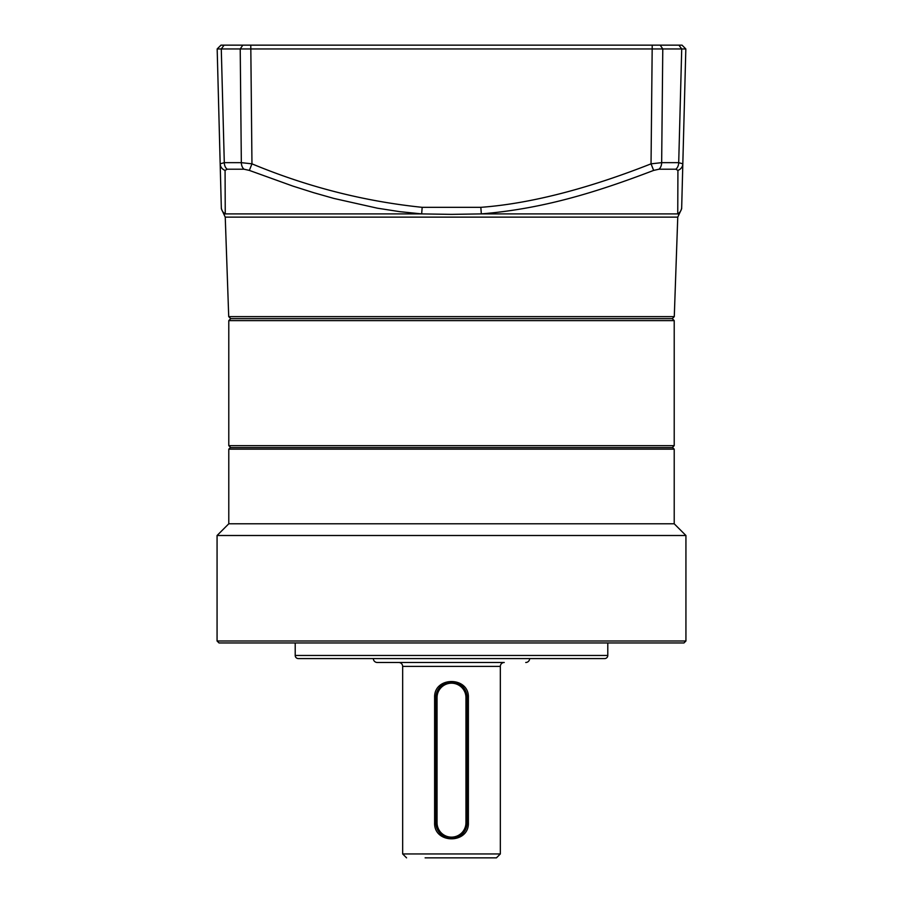 <?xml version="1.0" encoding="UTF-8"?>
<svg xmlns="http://www.w3.org/2000/svg" width="903" height="903" viewBox="0 0 903 903"><rect width="100%" height="100%" fill="white"/><g stroke="black" fill="none" stroke-linecap="round" stroke-linejoin="round"><path stroke-width="1.35" d="M228.786 445.642L674.214 445.642L674.214 320.61L228.786 320.61L228.786 445.642L230.739 447.595M228.786 320.61L230.739 318.657L228.719 316.626L674.281 316.626L672.261 318.657L230.739 318.657L672.261 318.657L674.214 320.61M298.34 658.58A3.127 3.127 0 0 1 295.213 655.454L607.787 655.454A3.127 3.127 0 0 1 604.66 658.58L298.34 658.58M230.355 447.595L672.645 447.595L674.214 449.152L228.786 449.152L230.355 447.595M228.786 449.152L228.786 523.785L674.214 523.785L674.214 449.152M451.5 535.502L685.93 535.502L685.93 640.995L217.07 640.995L217.07 535.502L451.5 535.502M685.93 640.995L683.977 642.959L219.023 642.959L217.07 640.995M295.213 642.959L295.213 655.454M607.787 642.959L607.787 655.454M373.357 658.58A3.905 3.905 0 0 0 377.262 662.486L504.246 662.486A3.905 3.905 0 0 0 500.341 666.391L402.659 666.391A3.905 3.905 0 0 0 398.754 662.486L504.246 662.486M529.643 658.58A3.905 3.905 0 0 1 525.738 662.486M468.386 822.689C469.267 844.215 433.7 844.147 434.614 822.689L434.614 697.658C433.733 676.133 469.3 676.2 468.386 697.658L468.386 822.689L465.959 822.689A14.459 14.459 0 0 1 451.5 837.137A14.459 14.459 0 0 1 437.041 822.689L437.041 697.658A14.459 14.459 0 0 1 451.5 683.199A14.459 14.459 0 0 1 465.959 697.658L465.959 822.689M402.659 666.391L402.659 853.945L500.341 853.945L500.341 666.391M451.5 857.85L496.436 857.85L451.5 857.85M437.041 822.689L435.867 822.689A15.633 15.633 0 0 0 451.5 838.311L445.472 837.104M442.786 835.659L440.438 833.729M438.508 831.381L436.172 825.76M468.386 697.658L467.133 697.658A15.633 15.633 0 0 0 451.5 682.025A15.633 15.633 0 0 0 435.867 697.658L437.075 691.63M438.531 688.933L440.461 686.596M442.809 684.666L448.43 682.329M465.959 697.658L467.133 697.658A15.633 15.633 0 0 0 451.5 682.025L454.57 682.329M457.516 683.232L462.55 686.607M464.492 688.955L465.925 691.642M466.828 694.588L467.122 697.432M425.121 857.85L477.879 857.85M451.5 838.311A15.633 15.633 0 0 0 467.133 822.689L467.133 697.658M451.5 682.025A15.633 15.633 0 0 0 435.867 697.658L437.041 697.658M434.614 822.689L435.867 822.689L435.867 697.658L434.614 697.658M674.281 316.626L677.758 217.138L225.242 217.138L223.944 214.372L225.253 213.898A7.811 7.788 178.5 0 1 221.314 207.329L220.343 170.283M220.975 45.15L217.171 48.954L220.975 45.15L242.794 45.15L240.221 48.954L241.338 162.653L251.96 163.838L249.352 170.407L292.832 186.086L313.623 192.678L333.884 198.434L377.42 208.198L399.645 211.641L421.656 213.898L451.5 214.372L481.344 213.898L480.825 207.329C536.405 203.231 596.917 185.194 651.04 163.838L661.662 162.653L662.779 48.954L217.171 48.954L221.348 208.751L223.944 214.372M296.308 45.15L312.099 45.15M503.942 45.15L514.97 45.15M590.901 45.15L606.692 45.15M480.825 207.329L422.175 207.329C363.898 201.301 307.167 186.808 251.96 163.838L250.786 45.15L653.637 45.15M249.352 170.407L243.991 169.211A7.811 5.305 90 0 1 241.338 162.653L224.294 162.653L220.174 163.838A7.811 7.28 178.5 0 0 225.073 170.407L227.161 169.211A7.811 5.734 90 0 1 224.294 162.653L221.28 48.954L224.079 45.15M219.452 136.342L220.343 170.283L219.452 136.342M660.206 45.15L682.025 45.15L685.828 48.954L662.779 48.954L660.206 45.15L652.214 45.15L651.04 163.838L653.648 170.407L659.009 169.211A7.811 5.305 90 0 0 661.662 162.653L678.706 162.653L682.826 163.838A7.811 7.28 -178.5 0 1 677.927 170.407L675.839 169.211A7.811 5.734 -90 0 0 678.706 162.653L681.72 48.954L678.921 45.15M250.786 45.15L242.794 45.15M225.073 170.407L225.253 213.898L421.656 213.898L422.175 207.329M682.025 45.15L685.828 48.954L681.686 207.329A7.811 7.788 -178.5 0 1 677.747 213.898L677.927 170.407M677.758 217.138L679.056 214.372L677.747 213.898L679.056 214.372L681.652 208.751L682.826 163.838M653.648 170.407C594.772 192.926 541.969 208.898 481.344 213.898L677.747 213.898M243.991 169.211L227.161 169.211M675.839 169.211L659.009 169.211M674.214 445.642L672.261 447.595M674.214 523.785L685.93 535.502M228.786 523.785L217.07 535.502M500.341 853.945L496.436 857.85M402.659 853.945L406.564 857.85M228.719 316.626L225.242 217.138"/></g></svg>
